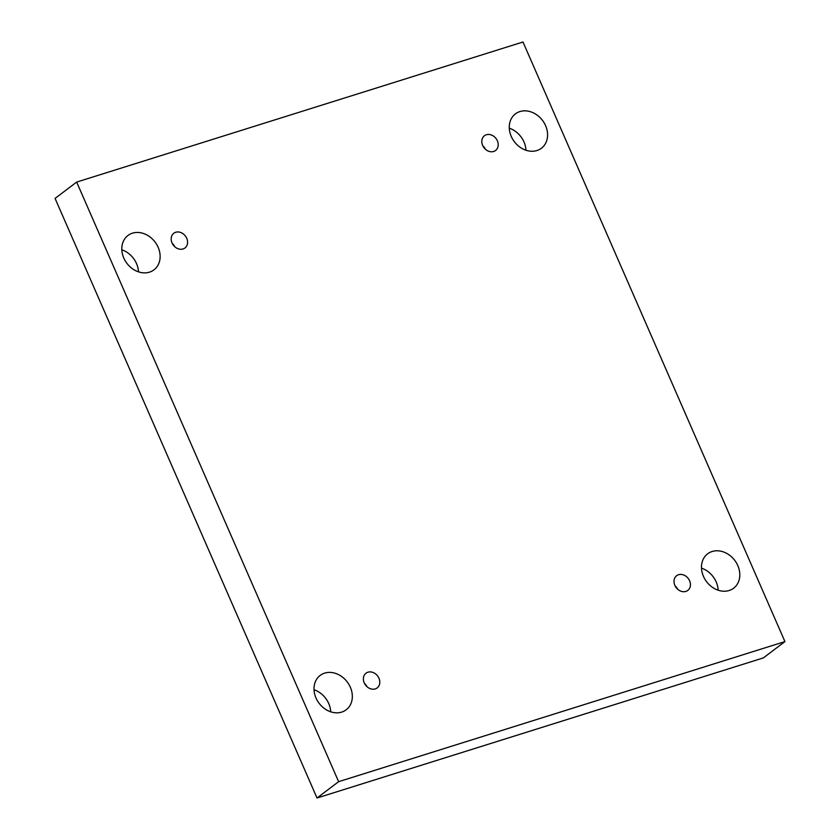 <?xml version="1.0" encoding="UTF-8"?>
<svg xmlns="http://www.w3.org/2000/svg" width="840" height="840" viewBox="0 0 840 840"><rect width="100%" height="100%" fill="white"/><g stroke="black" fill="none" stroke-linecap="round" stroke-linejoin="round"><path stroke-width="1.26" d="M76.661 182.081L522.984 42L784.938 641.592L338.625 781.673L76.661 182.081L55.062 198.408L317.016 798L338.625 781.673M316.008 698.009A21.557 17.651 -127.1 0 1 320.187 675.423A21.557 17.651 -127.1 0 1 347.267 681.975A21.557 17.651 -127.1 0 1 346.164 709.811A21.557 17.651 -127.1 0 1 316.008 698.009M703.469 576.398A21.557 17.651 -127.1 0 1 707.648 553.812A21.557 17.651 -127.1 0 1 734.727 560.364A21.557 17.651 -127.1 0 1 733.635 588.21A21.557 17.651 -127.1 0 1 703.469 576.398M123.805 258.059A21.557 17.651 -127.1 0 1 127.974 235.473A21.557 17.651 -127.1 0 1 155.053 242.025A21.557 17.651 -127.1 0 1 153.962 269.861A21.557 17.651 -127.1 0 1 123.805 258.059M511.266 136.447A21.557 17.651 -127.1 0 1 515.434 113.862A21.557 17.651 -127.1 0 1 542.514 120.414A21.557 17.651 -127.1 0 1 541.422 148.25A21.557 17.651 -127.1 0 1 511.266 136.447M482.654 145.425A9.24 7.571 -127.1 0 1 484.439 135.744A9.24 7.571 -127.1 0 1 496.052 138.558A9.24 7.571 -127.1 0 1 495.579 150.486A9.24 7.571 -127.1 0 1 482.654 145.425M172.032 242.918A9.24 7.571 -127.1 0 1 173.817 233.237A9.24 7.571 -127.1 0 1 185.419 236.05A9.24 7.571 -127.1 0 1 184.958 247.978A9.24 7.571 -127.1 0 1 172.032 242.918M364.235 682.868A9.24 7.571 -127.1 0 1 366.03 673.187A9.24 7.571 -127.1 0 1 377.632 676A9.24 7.571 -127.1 0 1 377.16 687.928A9.24 7.571 -127.1 0 1 364.235 682.868M674.867 585.375A9.24 7.571 -127.1 0 1 676.651 575.694A9.24 7.571 -127.1 0 1 688.254 578.508A9.24 7.571 -127.1 0 1 687.792 590.436A9.24 7.571 -127.1 0 1 674.867 585.375M317.016 798L763.34 657.92L784.938 641.592M314.034 689.745A21.557 17.651 -127.1 0 1 330.708 711.816M701.495 568.134A21.557 17.651 -127.1 0 1 718.169 590.205M121.832 249.795A21.557 17.651 -127.1 0 1 138.506 271.866M509.292 128.184A21.557 17.651 -127.1 0 1 525.966 150.255M677.649 589.218A9.24 7.571 52.9 0 0 675.056 585.784M367.017 686.711A9.24 7.571 52.9 0 0 364.423 683.277M174.815 246.761A9.24 7.571 52.9 0 0 172.221 243.327M485.436 149.268A9.24 7.571 52.9 0 0 482.843 145.834"/></g></svg>
